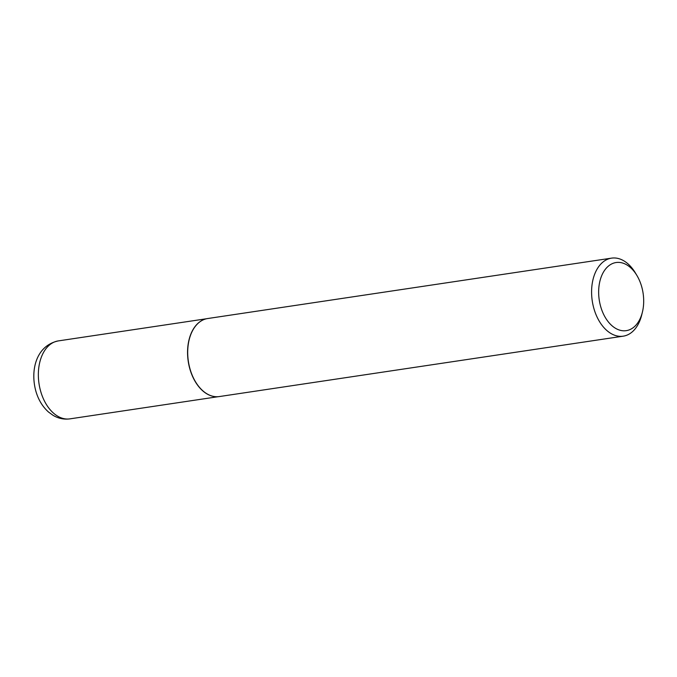 <?xml version="1.0" encoding="UTF-8"?>
<svg xmlns="http://www.w3.org/2000/svg" width="677" height="677" viewBox="0 0 677 677"><rect width="100%" height="100%" fill="white"/><g stroke="black" fill="none" stroke-linecap="round" stroke-linejoin="round"><path stroke-width="1.02" d="M215.447 396.68A39.41 25.387 -98.5 0 1 215.362 396.671A39.41 25.387 -98.5 0 1 189.983 369.346A39.41 25.387 -98.5 0 1 203.836 319.586A39.41 25.387 -98.5 0 1 203.921 319.552M642.388 312.199L641.686 315.033A39.444 25.413 -98.5 0 1 623.212 336.173L219.331 396.561A39.444 25.413 -98.5 0 1 215.54 396.688A39.444 25.413 -98.5 0 1 190.127 369.329A39.444 25.413 -98.5 0 1 203.997 319.527A39.444 25.413 -98.5 0 1 207.661 318.537L611.551 258.14A39.444 25.413 -98.5 0 1 635.398 272.949L636.896 275.454A34.434 22.18 81.5 0 0 608.132 266.332A34.434 22.18 81.5 0 0 600.77 306.884A34.434 22.18 81.5 0 0 622.256 330.689A34.434 22.18 81.5 0 0 642.388 312.199A34.434 22.18 81.5 0 0 641.576 286.303A34.434 22.18 81.5 0 0 636.896 275.454M623.212 336.173A39.444 25.413 -98.5 0 1 594.017 308.94A39.444 25.413 -98.5 0 1 611.551 258.14M40.772 391.653A39.41 25.387 81.5 0 0 69.943 418.86C64.053 419.655 58.459 418.504 53.161 415.399L48.592 412.107C42.643 406.801 38.428 399.904 35.94 391.416C30.16 371.055 35.686 345.744 58.29 340.912A39.41 25.387 81.5 0 0 40.772 391.653M218.206 396.688L69.943 418.86M206.544 318.74L58.29 340.912"/></g></svg>
